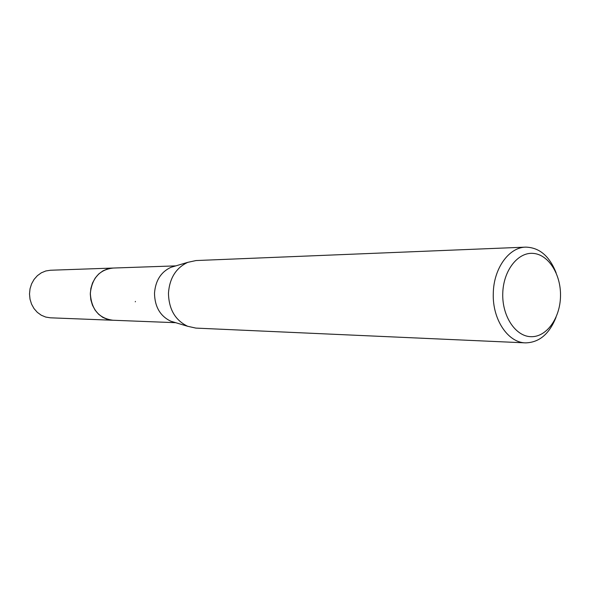 <?xml version="1.0" encoding="UTF-8"?>
<svg xmlns="http://www.w3.org/2000/svg" width="590" height="590" viewBox="0 0 590 590"><rect width="100%" height="100%" fill="white"/><g stroke="black" fill="none" stroke-linecap="round" stroke-linejoin="round"><path stroke-width="0.89" d="M113.155 320.252L112.506 320.237C98.663 318.158 91.273 309.16 90.329 293.237C92.04 278.222 99.467 269.837 112.624 268.081L113.258 268.059M135.412 301.416L135.302 301.822M112.963 320.245C98.869 318.408 91.325 309.403 90.322 293.237C92.099 277.979 99.681 269.593 113.073 268.067M174.736 322.398L170.783 321.211C160.207 316.1 154.779 306.793 154.499 293.282C155.458 280.656 160.923 272.005 170.894 267.336L174.854 266.164M556.038 317.243C549.342 334.036 539.157 342.576 525.484 342.871L195.873 328.099L187.642 326.277C175.193 320.237 168.799 309.19 168.46 293.134C169.596 278.111 176.034 267.853 187.775 262.344L196.013 260.551L525.683 247.129C539.349 247.476 549.497 256.06 556.134 272.882M525.484 342.871C507.894 342.702 492.252 319.219 493.292 293.311C493.609 268.561 508.897 247.284 525.683 247.129M560.5 296.431C560.072 318.231 546.591 337.133 531.125 336.691C515.66 336.58 502.053 316.329 502.754 293.547C503.218 270.744 517.799 251.959 533.212 253.39C548.634 254.489 561.149 274.63 560.5 296.431M50.615 317.818L112.506 320.237L107.542 319.426L102.844 317.405L98.633 314.264L95.123 310.148L92.483 305.259L90.845 299.823L90.3 294.108L90.875 288.399L92.527 282.971L95.189 278.089L98.714 273.989L102.94 270.869L107.646 268.863L112.616 268.067L175.82 265.876M50.371 317.811L45.703 317.059L41.278 315.215L37.325 312.346L34.028 308.6L31.55 304.138L30.016 299.189L29.5 293.982L30.031 288.783L31.587 283.842L34.087 279.394L37.399 275.655L41.366 272.801L45.791 270.972L50.467 270.242L112.616 268.067M112.513 320.23L175.702 322.693M170.783 321.211L187.642 326.277M170.894 267.336L187.775 262.344"/></g></svg>
